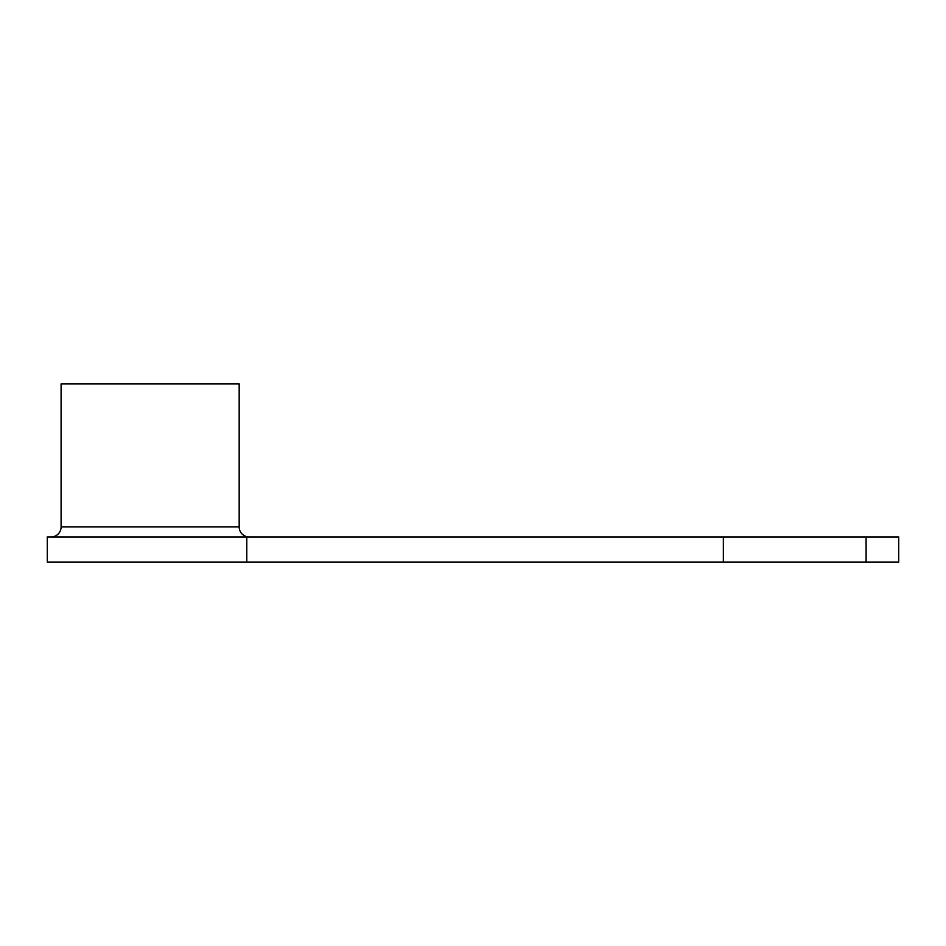 <?xml version="1.0" encoding="UTF-8"?>
<svg xmlns="http://www.w3.org/2000/svg" width="946" height="946" viewBox="0 0 946 946"><rect width="100%" height="100%" fill="white"/><g stroke="black" fill="none" stroke-linecap="round" stroke-linejoin="round"><path stroke-width="1.42" d="M723.347 562.042L898.7 562.042L898.7 536.961L47.3 536.961L47.3 562.042L723.347 562.042L723.347 536.961M866.098 562.042L866.098 538.487M246.788 562.042L246.788 536.961M51.06 536.961A10.028 10.028 0 0 0 61.1 526.922L61.1 383.958L239.172 383.958L239.172 526.922A10.028 10.028 0 0 0 249.212 536.961M61.1 526.922L239.172 526.922"/></g></svg>
